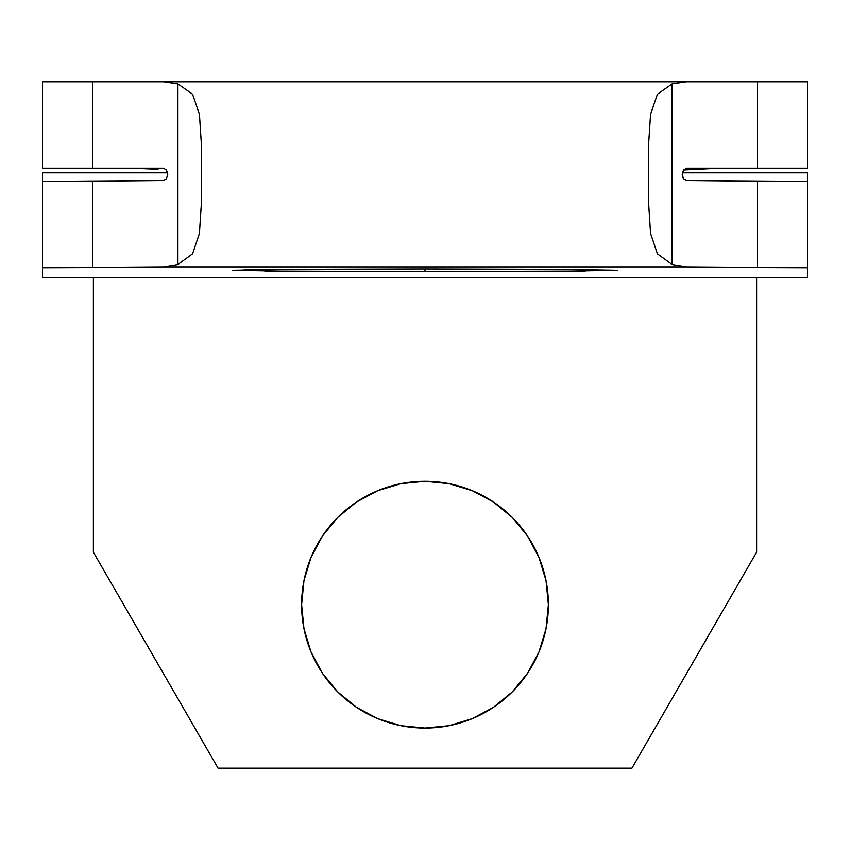 <?xml version="1.0" encoding="UTF-8"?>
<svg xmlns="http://www.w3.org/2000/svg" width="850" height="850" viewBox="0 0 850 850"><rect width="100%" height="100%" fill="white"/><g stroke="black" fill="none" stroke-linecap="round" stroke-linejoin="round"><path stroke-width="1.27" d="M425 728.067A123.388 123.388 0 0 1 301.612 604.679A123.388 123.388 0 0 1 425 481.291L449.076 483.671L472.217 490.684L493.553 502.095L512.253 517.438L527.595 536.138L538.996 557.462L546.019 580.614L548.388 604.679L546.019 628.756L538.996 651.897L527.595 673.232L512.253 691.932L493.553 707.274L472.217 718.675L449.076 725.698L425 728.067L400.924 725.698L377.783 718.675L356.447 707.274L337.748 691.932L322.405 673.232L311.004 651.897L303.981 628.756L301.612 604.679L303.981 580.614L311.004 557.462L322.405 536.138L337.748 517.438L356.447 502.095L377.783 490.684L400.924 483.671L425 481.291A123.388 123.388 0 0 1 548.388 604.679A123.388 123.388 0 0 1 425 728.067M614.093 270.555L585.299 269.535L425 268.94L288.671 269.333L425 268.94L425 271.639L288.671 271.246L232.209 270.289L288.671 269.333L246.883 269.769L235.907 270.555M756.606 552.245L756.606 277.706L756.606 552.245L631.933 768.166L756.606 552.245M807.5 168.204L807.5 81.834L42.5 81.834L163.784 81.834L177.926 83.916L192.567 94.201L199.442 114.336L201.238 142.099L201.238 205.519L199.431 233.431L192.589 253.842L177.926 264.531L163.306 266.911L686.694 266.911L672.074 264.531L657.433 253.884L650.558 233.41L648.763 205.434L648.635 173.666L648.763 142.003L650.569 114.325L657.411 94.233L672.074 83.916L686.216 81.834L163.784 81.834L177.926 83.916L192.567 94.201L199.442 114.336L201.238 142.099L201.365 173.782L201.238 205.519L199.431 233.431L192.589 253.842L177.926 264.531L177.926 83.916L177.926 264.531L163.306 266.911L686.694 266.911L807.5 267.771L807.5 277.706L42.5 277.706L42.5 267.771L163.306 266.911L92.48 267.591L92.48 181.231L42.5 181.401L42.5 172.826L167.641 172.826L42.5 172.826L42.5 181.401L163.306 180.54L92.48 181.231L92.48 267.591L42.5 267.771L42.5 181.401L42.5 277.706L807.5 277.706L807.5 181.401L686.694 180.54L683.538 178.712L682.221 174.346L683.517 170L686.662 168.204L807.5 168.204L686.662 168.204L683.517 170L682.221 174.346L682.571 176.704L683.538 178.712L686.694 180.54L757.52 181.231L757.52 267.591L686.694 266.911L672.074 264.531L657.433 253.884L650.558 233.41L648.763 205.434L648.635 173.666L648.763 142.003L650.569 114.325L657.411 94.233L672.074 83.916L672.074 264.531L672.074 83.916L686.216 81.834L757.52 81.834L757.52 168.204L757.52 81.834L807.5 81.834L807.5 168.204M42.5 168.204L42.5 81.834L42.5 168.204L163.338 168.204L166.483 170L167.779 174.346L166.462 178.712L163.306 180.54L166.462 178.712L167.779 174.346L166.483 170L163.338 168.204L92.48 168.204L92.48 81.834L92.48 168.204L42.5 168.204M682.359 172.826L807.5 172.826L682.359 172.826M264.701 271.044L425 271.639L585.299 271.044M807.5 181.401L807.5 267.771L757.52 267.591L757.52 181.231L807.5 181.401L807.5 172.826M425 271.639L425 268.94L561.329 269.333L617.791 270.289L561.329 271.246L425 271.639M93.394 277.706L93.394 552.245L218.067 768.166L631.933 768.166L218.067 768.166L93.394 552.245L93.394 277.706M683.517 169.989L719.865 168.204L683.506 170.021M130.135 168.204L158.036 169.267"/></g></svg>

